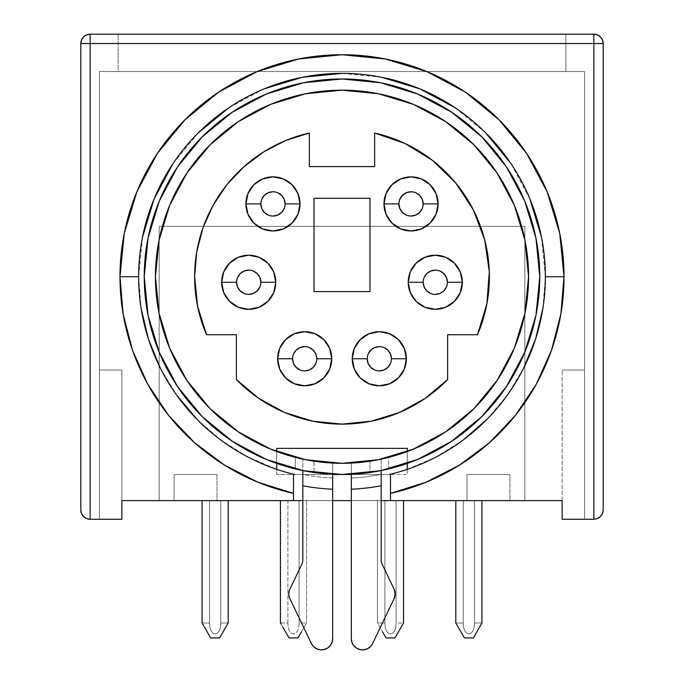 <?xml version="1.0" encoding="UTF-8"?>
<svg xmlns="http://www.w3.org/2000/svg" width="684" height="684" viewBox="0 0 684 684"><rect width="100%" height="100%" fill="white"/><g stroke="black" fill="none" stroke-linecap="round" stroke-linejoin="round"><path stroke-width="0.51" stroke-dasharray="3.42 2.56" d="M292.564 358.758A12.124 12.124 0 0 0 304.688 370.882A12.124 12.124 0 0 0 316.812 358.758A12.124 12.124 0 0 0 304.688 346.634A12.124 12.124 0 0 0 292.564 358.758L293.479 354.115M367.188 358.758A12.124 12.124 0 0 0 379.312 370.882A12.124 12.124 0 0 0 391.436 358.758A12.124 12.124 0 0 0 379.312 346.634A12.124 12.124 0 0 0 367.188 358.758L368.112 354.115M423.157 282.261A12.124 12.124 0 0 0 435.281 294.394A12.124 12.124 0 0 0 447.413 282.261A12.124 12.124 0 0 0 435.281 270.137A12.124 12.124 0 0 0 423.157 282.261L424.08 277.627M398.9 203.909A12.124 12.124 0 0 0 411.033 216.033A12.124 12.124 0 0 0 423.157 203.909A12.124 12.124 0 0 0 411.033 191.776A12.124 12.124 0 0 0 398.9 203.909L399.824 199.266M260.843 203.909A12.124 12.124 0 0 0 272.967 216.033A12.124 12.124 0 0 0 285.1 203.909A12.124 12.124 0 0 0 272.967 191.776A12.124 12.124 0 0 0 260.843 203.909L261.767 199.266M236.587 282.261A12.124 12.124 0 0 0 248.719 294.394A12.124 12.124 0 0 0 260.843 282.261A12.124 12.124 0 0 0 248.719 270.137A12.124 12.124 0 0 0 236.587 282.261L237.51 277.627M289.93 589.061L301.721 564.454L289.93 589.061A11.192 11.192 0 0 0 289.93 598.739L311.382 643.516A11.192 11.192 0 0 0 313.546 646.577L316.606 648.757A11.192 11.192 0 0 0 327.422 648.167L323.959 649.595L320.215 649.8L316.606 648.757A11.192 11.192 0 0 1 313.554 646.585M321.899 462.222L330.295 462.94M332.065 463.042L332.672 463.068L332.672 474.277L323.181 473.602M315.675 461.435L316.615 461.572M319.65 473.234L314.016 472.507L314.016 461.196L314.016 472.507L316.983 472.909M314.016 461.196L322.215 462.256M320.334 462.042L316.837 461.597M367.154 461.606L363.674 462.042M367.009 472.909L369.984 472.507L369.984 461.196L369.984 472.507L351.328 474.277A197.762 197.762 0 0 0 381.176 470.575L388.64 468.916A197.762 197.762 0 0 0 407.296 463.41L407.296 463.41A197.762 197.762 0 0 0 342 78.976A197.762 197.762 0 0 0 144.238 276.738L148.035 238.152L159.295 201.053L177.566 166.87L202.165 136.903L232.132 112.304M314.016 472.507L331.295 474.209L342.009 474.499L352.722 474.209L369.984 472.507L358.442 473.815M194.615 276.738A147.385 147.385 0 0 0 206.5 334.733L197.616 306.338L194.615 276.738A147.385 147.385 0 0 1 309.348 133.012L309.348 166.597L374.652 166.597L374.652 133.012L405.09 143.537L432.519 160.424L455.629 182.867M381.176 470.575L381.176 459.144L381.176 470.575L388.64 468.916L388.64 457.382A186.57 186.57 0 0 0 528.57 276.738L524.979 240.341L514.368 205.345L497.123 173.086L473.926 144.811L445.652 121.615M364.854 461.897L351.328 463.068A186.57 186.57 0 0 0 363.948 462.008L351.328 463.068L351.328 474.277L351.328 463.068A186.57 186.57 0 0 0 368.667 461.392M368.146 461.461L367.659 461.529M361.785 462.256L369.984 461.196M332.672 475.414L332.672 463.068L314.674 461.29M181.448 181.713L169.632 205.345L159.021 240.341L155.43 276.738A186.57 186.57 0 0 0 295.36 457.382L295.36 468.916L302.824 470.575A197.762 197.762 0 0 0 325.131 473.781A197.762 197.762 0 0 1 302.824 470.575L302.824 459.144L302.824 470.575L302.234 470.464M542.908 308.228L545.362 276.738A203.362 203.362 0 0 0 342 73.376A203.362 203.362 0 0 0 294.616 474.499A203.362 203.362 0 0 1 276.704 469.327L276.704 474.499L276.704 469.327L276.704 474.499L390.504 474.499L351.328 474.499L390.504 474.499L390.504 500.62L390.504 474.499L407.296 474.499L407.296 448.379L276.704 448.379L276.704 474.499L293.496 474.499L293.496 500.62L293.496 474.499L389.384 474.499A203.362 203.362 0 0 0 407.296 469.327L436.332 456.895L463.094 440.111M159.167 500.577L524.833 500.577L159.167 500.577L159.167 226.361L524.833 226.361L524.833 500.62L562.145 500.62L562.145 519.276L584.538 519.276L584.538 71.512L99.462 71.512L99.462 519.276L121.855 519.276L121.855 500.62L174.087 500.62L174.087 474.499L174.087 500.62L159.167 500.577L159.167 226.361L524.833 226.361L159.167 226.361L159.167 500.577L524.833 500.577L509.913 500.577L509.913 474.499L509.913 500.62L524.833 500.62L524.833 226.361L524.833 402.679L524.833 226.361L159.167 226.361L159.167 500.577M228.191 500.577L202.071 500.577L228.191 500.577L202.071 500.577L228.191 500.577L228.191 623.004L228.191 500.577L202.071 500.577L202.071 623.004L202.071 500.577L202.071 623.004L209.535 623.004L209.535 500.577L202.071 500.577L202.071 623.004L207.201 631.879L202.071 623.004L202.071 500.577L202.071 623.004L209.535 623.004L209.535 624.295L209.535 500.577L209.535 624.295L209.962 628.006L211.176 631.152L212.989 633.256L215.135 633.991L217.273 633.256L219.094 631.152L220.308 628.006L220.735 624.295L220.735 500.577L202.071 500.577L228.191 500.577L220.735 500.577L220.735 624.295L220.735 500.577L220.735 623.004L228.191 623.004L228.191 500.577L228.191 623.004L228.191 500.577L209.535 500.577L209.535 624.295L209.535 500.577L209.535 624.295L209.962 628.006L211.176 631.152L212.989 633.256L215.135 633.991L217.273 633.256L219.094 631.152L220.308 628.006L220.735 624.295L220.735 500.577L220.735 624.295L220.735 500.577L220.735 623.004L228.191 623.004L228.191 500.577M455.809 500.577L481.929 500.577L455.809 500.577L481.929 500.577L455.809 500.577L455.809 623.004L464.419 637.933L473.311 637.933L464.419 637.933L473.311 637.933L481.929 623.004L481.929 500.577L455.809 500.577L463.265 500.577L463.265 624.295L463.692 628.006L464.906 631.152L466.727 633.256L468.865 633.991L471.011 633.256L472.824 631.152L474.038 628.006L474.465 624.295L474.465 500.577L481.929 500.577L481.929 623.004L481.929 500.577L481.929 623.004L474.465 623.004L474.465 500.577L474.465 624.295L474.465 500.577L463.265 500.577L463.265 624.295L463.265 500.577L463.265 623.004L455.809 623.004L455.809 500.577L455.809 623.004L455.809 500.577L463.265 500.577L463.265 624.295L463.692 628.006L464.906 631.152L466.727 633.256L468.865 633.991L471.011 633.256L472.824 631.152L474.038 628.006L474.465 624.295L474.465 500.577L481.929 500.577L455.809 500.577L455.809 623.004L455.809 500.577M384.912 500.577L403.569 500.577L377.448 500.577L384.912 500.577L384.912 623.004L377.448 623.004L377.448 500.577L384.912 500.577L384.912 624.295L385.34 628.006L386.546 631.152L388.367 633.256L390.504 633.991L392.65 633.256L394.463 631.152L395.677 628.006L396.104 624.295L396.104 500.577L403.569 500.577L377.448 500.577L377.448 623.004L377.448 500.577L377.448 623.004L386.067 637.933L394.95 637.933L403.569 623.004L403.569 500.577L403.569 623.004L396.104 623.004L396.104 500.577L396.104 624.295L396.104 500.577L384.912 500.577L384.912 624.295L384.912 500.577M306.552 500.577L280.431 500.577L306.552 500.577L306.552 623.004L306.552 500.577L280.431 500.577L280.431 623.004L280.431 500.577L287.896 500.577L287.896 624.295L287.896 500.577L299.088 500.577L299.088 624.295L299.088 500.577L299.088 623.004L299.088 500.577L306.552 500.577L306.552 623.004L306.552 500.577M332.672 474.499L276.704 474.499L332.672 474.499M603.194 43.528L603.194 509.948L603.194 43.528A9.328 9.328 0 0 0 593.866 34.2L565.882 34.2L565.882 71.512L584.538 71.512L584.538 519.276L584.538 370.018L562.145 370.018L562.145 519.276L562.145 500.62L562.145 519.276L584.538 519.276L562.145 519.276L562.145 500.62L467.001 500.62L467.001 474.499L467.001 500.62L216.999 500.62L467.001 500.577L216.999 500.62L216.999 474.499L216.999 500.62L216.999 474.499L174.087 474.499L216.999 474.499L174.087 474.499L174.087 500.62L121.855 500.62L121.855 519.276L99.462 519.276L121.855 519.276L121.855 500.62L121.855 519.276L99.462 519.276L121.855 519.276L121.855 370.018L121.855 519.276L99.462 519.276L99.462 71.512L99.462 519.276L99.462 71.512L118.118 71.512L118.118 34.2L90.134 34.2A9.328 9.328 0 0 0 80.806 43.528L80.806 509.948L80.806 43.528M467.001 474.499L509.913 474.499L467.001 474.499L467.001 500.62L509.913 500.62L509.913 474.499L467.001 474.499L509.913 474.499L509.913 500.577L467.001 500.577L467.001 474.499M486.94 419.386L507.28 395.215L523.636 368.197M545.362 276.669L541.454 237.066M529.878 198.916L511.085 163.758M485.794 132.944L454.98 107.653M381.672 77.283L342 73.376M264.178 88.86L229.02 107.653M198.206 132.944L172.915 163.758M142.546 237.066L138.638 276.669M138.638 276.738L141.092 308.228M160.364 368.197L176.72 395.215M197.06 419.386L220.906 440.111L247.668 456.895L276.704 469.327M147.385 311.878L144.238 276.738A197.762 197.762 0 0 0 276.704 463.41L270.565 461.144M259.843 456.63L238.066 444.985M228.362 438.589L206.132 420.438M201.318 415.727L178.9 388.58M173.71 380.595L161.492 357.518M156.935 346.463L149.616 322.549M260.792 96.418L266.324 94.033L303.422 82.773L342 78.976L380.578 82.773M417.676 94.033L451.868 112.304L481.835 136.903L506.434 166.87L524.705 201.053L535.965 238.152L539.761 276.738L536.615 311.878M534.384 322.549L527.065 346.463M522.508 357.518L510.29 380.595M505.1 388.58L482.682 415.727M477.868 420.438L455.638 438.589M445.934 444.985L424.157 456.63M413.435 461.144L407.296 463.41L407.373 451.474M407.296 469.327L407.296 474.499L389.384 474.499A203.362 203.362 0 0 0 407.296 469.327L407.296 474.499L407.296 469.327A203.362 203.362 0 0 0 545.362 276.738M410.845 450.14L419.497 446.447M440.881 434.947L449.961 428.894M469.301 413.127L475.431 407.134M496.336 381.552L500.158 375.696M512.53 352.405L516.625 342.419M523.559 319.676L525.628 309.741M528.57 276.815L528.57 276.738A186.57 186.57 0 0 0 342 90.168A186.57 186.57 0 0 0 155.43 276.738L155.43 276.815M413.392 104.37L378.397 93.751L342 90.168L305.603 93.751L270.608 104.37L238.348 121.615L210.073 144.811L186.877 173.086M158.372 309.741L160.441 319.676M167.375 342.419L171.47 352.405M183.842 375.696L187.664 381.552M208.569 407.134L214.699 413.127M234.039 428.894L243.119 434.947M264.503 446.447L273.155 450.14M276.627 451.474L276.704 463.41A197.762 197.762 0 0 0 295.36 468.916L302.824 470.575M484.699 239.87L489.308 271.796L486.863 303.91L477.5 334.733L447.644 334.733L447.644 379.509L425.149 398.43L399.345 412.512L371.25 421.19L342 424.123L312.75 421.19L284.655 412.512L258.851 398.43L236.356 379.509L236.356 334.733L206.5 334.733L236.356 334.733L236.356 379.509A147.385 147.385 0 0 0 447.644 379.509L447.644 334.733L477.5 334.733A147.385 147.385 0 0 0 374.652 133.012L374.652 166.597L309.348 166.597L309.348 133.012L285.715 140.519L263.682 151.882L243.863 166.776L226.814 184.783L213.032 205.397L202.892 228.02L196.701 252.028L195.538 260.228M90.134 519.276L99.462 519.276L99.462 370.018L121.855 370.018L121.855 500.62L121.855 370.018L99.462 370.018L99.462 519.276L90.134 519.276M593.866 519.276L584.538 519.276L584.538 370.018L562.145 370.018L584.538 370.018L562.145 370.018L562.145 519.276L584.538 519.276L584.538 71.512L99.462 71.512L584.538 71.512L584.538 519.276L562.145 519.276L593.866 519.276A9.328 9.328 0 0 0 597.431 518.566M593.866 34.2L90.134 34.2M118.118 71.512L565.882 71.512L565.882 34.2L118.118 34.2L118.118 71.512M565.882 71.512L565.882 34.2L565.882 71.512M216.999 500.62L174.087 500.62L216.999 500.62M302.824 500.62L332.672 500.62L302.824 500.62M351.328 500.62L381.176 500.62L351.328 500.62M99.462 370.018L121.855 370.018L99.462 370.018M322.215 473.508L342.009 474.499L361.785 473.508A197.762 197.762 0 0 0 369.984 472.507M332.672 474.277L314.674 472.601M216.999 500.577L174.087 500.577L174.087 474.499L216.999 474.499L216.999 500.577M353.269 474.174L351.328 474.277L351.328 475.423M351.328 483.502L351.328 489.214M351.328 478.013L351.328 463.068L351.328 478.013A201.489 201.489 0 0 0 381.176 474.388A201.489 201.489 0 0 1 351.328 478.013M381.185 470.575L381.176 479.997M407.296 451.508L407.296 463.41A197.762 197.762 0 0 1 388.64 468.916L388.64 457.382A186.57 186.57 0 0 0 407.296 451.5L407.296 463.41M276.704 463.41A197.762 197.762 0 0 0 295.36 468.916L295.36 457.382A186.57 186.57 0 0 1 276.704 451.5L276.704 451.508M330.227 645.662L332.039 642.379A11.192 11.192 0 0 0 332.672 638.676L332.672 478.013A201.489 201.489 0 0 1 302.824 474.388L302.824 480.014M332.672 483.502L332.672 478.013A201.489 201.489 0 0 1 302.824 474.388L302.815 470.575M351.328 638.676A11.192 11.192 0 0 0 351.952 642.37L351.328 638.676M353.773 645.662L356.578 648.158A11.192 11.192 0 0 0 370.446 646.585M356.578 648.158L360.041 649.595L363.785 649.8L367.393 648.757L370.454 646.577A11.192 11.192 0 0 0 372.618 643.516L394.069 598.739A11.192 11.192 0 0 0 395.172 593.909M394.069 598.739L395.172 593.9A11.192 11.192 0 0 0 394.069 589.061L382.279 564.454A11.192 11.192 0 0 1 381.176 559.615M370.454 646.577L372.618 643.516M395.172 593.9L394.069 589.061M302.824 559.615A11.192 11.192 0 0 1 301.721 564.454M288.828 593.9A11.192 11.192 0 0 0 289.93 598.739M311.382 643.516L313.546 646.577M332.039 642.379L332.672 638.676M351.328 474.277L351.328 474.277A197.762 197.762 0 0 0 358.903 473.773M253.354 271.061L248.719 270.137M244.077 293.47L248.719 294.394M259.92 286.904L260.843 282.261M277.61 192.7L272.967 191.776M268.325 215.109L272.976 216.033M284.176 208.543L285.1 203.909M415.667 192.7L411.033 191.776M406.39 215.109L411.033 216.033M422.233 208.543L423.157 203.909M439.923 271.061L435.281 270.137M430.638 293.47L435.289 294.394M446.49 286.904L447.413 282.261M210.689 637.933L202.071 623.004L210.689 637.933L202.071 623.004L210.689 637.933L219.581 637.933L210.689 637.933L219.581 637.933L210.689 637.933L219.581 637.933L228.191 623.004L219.581 637.933L210.689 637.933L207.201 631.879M227.584 624.056L225.823 627.108L227.584 624.056M223.069 631.879L219.581 637.933M476.799 631.879L481.929 623.004L474.465 623.004L474.038 628.006L472.824 631.152L471.011 633.256L468.865 633.991L466.727 633.256L464.906 631.152L463.692 628.006L463.265 623.004L455.809 623.004L464.419 637.933L455.809 623.004L464.419 637.933L473.311 637.933L481.929 623.004L481.929 500.577L481.929 623.004L474.465 623.004L474.465 500.577L474.465 624.295L474.465 500.577L463.265 500.577L463.265 624.295L463.265 500.577L463.265 623.004L455.809 623.004L464.419 637.933L473.311 637.933L481.929 623.004L474.465 623.004L474.038 628.006L472.824 631.152L471.011 633.256L468.865 633.991L466.727 633.256L464.906 631.152L463.692 628.006L463.265 623.004L455.809 623.004L460.93 631.879M473.311 637.933L481.929 623.004L473.311 637.933L464.419 637.933M220.735 624.295L220.735 623.004L228.191 623.004L220.735 623.004L220.308 628.006L220.735 624.295M202.071 623.004L209.535 623.004L209.962 628.006L211.176 631.152L212.989 633.256L215.135 633.991L217.273 633.256L219.094 631.152L220.308 628.006L219.094 631.152L217.273 633.256L215.135 633.991L212.989 633.256L211.176 631.152L209.962 628.006L209.535 623.004L202.071 623.004M383.955 347.558L379.312 346.634M374.67 369.958L379.321 370.882M390.521 363.401L391.436 358.758M386.067 637.933L377.448 623.004L384.912 623.004L385.34 628.006L386.546 631.152L388.367 633.256L390.504 633.991L392.65 633.256L394.463 631.152L395.677 628.006L396.104 623.004L403.569 623.004L394.95 637.933L386.067 637.933M309.33 347.558L304.688 346.634M300.045 369.958L304.688 370.882M315.888 363.401L316.812 358.758M314.016 198.309L314.016 291.589L369.984 291.589L369.984 198.309L314.016 198.309L314.016 291.589L369.984 291.589L369.984 198.309L314.016 198.309M305.945 624.056L304.183 627.108L305.945 624.056M303.824 627.732L304.183 627.108L303.824 627.732M280.431 623.004L287.896 623.004L288.323 628.006L289.537 631.152L291.35 633.256L293.496 633.991L295.633 633.256L297.454 631.152L298.66 628.006L299.088 623.004L306.552 623.004L297.933 637.933L306.552 623.004L299.088 623.004L298.66 628.006L297.454 631.152L295.633 633.256L293.496 633.991L291.35 633.256L289.537 631.152L288.323 628.006L287.896 623.004L280.431 623.004L289.05 637.933L297.933 637.933L289.05 637.933L280.431 623.004"/><path stroke-width="1.03" d="M292.564 358.758L277.636 358.758A27.052 27.052 0 0 1 304.688 331.706A27.052 27.052 0 0 1 331.74 358.758L329.679 369.112L323.814 377.884L315.042 383.75L304.688 385.81L294.334 383.75L285.561 377.884L279.696 369.112L277.636 358.758L279.696 348.404L285.561 339.632L294.334 333.766L304.688 331.706L315.042 333.766L323.814 339.632L329.679 348.404L331.74 358.758L316.812 358.758A12.124 12.124 0 0 0 304.688 346.634A12.124 12.124 0 0 0 292.564 358.758A12.124 12.124 0 0 0 304.688 370.882A12.124 12.124 0 0 0 316.812 358.758L331.74 358.758A27.052 27.052 0 0 1 304.688 385.81A27.052 27.052 0 0 1 277.636 358.758L292.564 358.758A12.124 12.124 0 0 1 304.688 346.634A12.124 12.124 0 0 1 316.812 358.758A12.124 12.124 0 0 1 304.688 370.882A12.124 12.124 0 0 1 292.564 358.758L293.479 363.401L296.112 367.334L300.045 369.958M367.188 358.758L352.26 358.758A27.052 27.052 0 0 1 379.312 331.706A27.052 27.052 0 0 1 406.364 358.758L404.304 369.112L398.439 377.884L389.666 383.75L379.312 385.81L368.958 383.75L360.186 377.884L354.321 369.112L352.26 358.758L354.321 348.404L360.186 339.632L368.958 333.766L379.312 331.706L389.666 333.766L398.439 339.632L404.304 348.404L406.364 358.758L391.436 358.758A12.124 12.124 0 0 0 379.312 346.634A12.124 12.124 0 0 0 367.188 358.758A12.124 12.124 0 0 0 379.312 370.882A12.124 12.124 0 0 0 391.436 358.758L406.364 358.758A27.052 27.052 0 0 1 379.312 385.81A27.052 27.052 0 0 1 352.26 358.758L367.188 358.758A12.124 12.124 0 0 1 379.312 346.634A12.124 12.124 0 0 1 391.436 358.758A12.124 12.124 0 0 1 379.312 370.882A12.124 12.124 0 0 1 367.188 358.758L368.112 363.401L370.737 367.334L374.67 369.958M260.843 203.909L245.915 203.909A27.052 27.052 0 0 1 272.967 176.857A27.052 27.052 0 0 1 300.019 203.909L297.959 214.263L292.102 223.035L283.321 228.901L272.967 230.961L262.622 228.901L253.841 223.035L247.976 214.263L245.915 203.909L247.976 193.555L253.841 184.774L262.622 178.917L272.967 176.857L283.321 178.917L292.102 184.774L297.959 193.555L300.019 203.909L285.1 203.909A12.124 12.124 0 0 0 272.967 191.776A12.124 12.124 0 0 0 260.843 203.909A12.124 12.124 0 0 0 272.967 216.033A12.124 12.124 0 0 0 285.1 203.909L300.019 203.909A27.052 27.052 0 0 1 272.967 230.961A27.052 27.052 0 0 1 245.915 203.909L260.843 203.909A12.124 12.124 0 0 1 272.967 191.776A12.124 12.124 0 0 1 285.1 203.909A12.124 12.124 0 0 1 272.967 216.033A12.124 12.124 0 0 1 260.843 203.909L261.767 208.543L264.392 212.485L268.333 215.109M398.9 203.909L383.981 203.909A27.052 27.052 0 0 1 411.033 176.857A27.052 27.052 0 0 1 438.085 203.909L436.024 214.263L430.159 223.035L421.378 228.901L411.033 230.961L400.679 228.901L391.898 223.035L386.041 214.263L383.981 203.909L386.041 193.555L391.898 184.774L400.679 178.917L411.033 176.857L421.378 178.917L430.159 184.774L436.024 193.555L438.085 203.909L423.157 203.909A12.124 12.124 0 0 0 411.033 191.776A12.124 12.124 0 0 0 398.9 203.909A12.124 12.124 0 0 0 411.033 216.033A12.124 12.124 0 0 0 423.157 203.909L438.085 203.909A27.052 27.052 0 0 1 411.033 230.961A27.052 27.052 0 0 1 383.981 203.909L398.9 203.909A12.124 12.124 0 0 1 411.033 191.776A12.124 12.124 0 0 1 423.157 203.909A12.124 12.124 0 0 1 411.033 216.033A12.124 12.124 0 0 1 398.9 203.909L399.824 208.543L402.457 212.485L406.39 215.109M423.157 282.261L408.228 282.261A27.052 27.052 0 0 1 435.281 255.209A27.052 27.052 0 0 1 462.333 282.261L460.281 292.615L454.415 301.396L445.635 307.261L435.281 309.313L424.935 307.261L416.154 301.396L410.289 292.615L408.228 282.261L410.289 271.916L416.154 263.135L424.935 257.269L435.281 255.209L445.635 257.269L454.415 263.135L460.281 271.916L462.333 282.261L447.413 282.261A12.124 12.124 0 0 0 435.281 270.137A12.124 12.124 0 0 0 423.157 282.261A12.124 12.124 0 0 0 435.281 294.394A12.124 12.124 0 0 0 447.413 282.261L462.333 282.261A27.052 27.052 0 0 1 435.281 309.313A27.052 27.052 0 0 1 408.228 282.261L423.157 282.261A12.124 12.124 0 0 1 435.281 270.137A12.124 12.124 0 0 1 447.413 282.261A12.124 12.124 0 0 1 435.281 294.394A12.124 12.124 0 0 1 423.157 282.261L424.08 286.904L426.705 290.837L430.646 293.47M236.587 282.261L221.667 282.261A27.052 27.052 0 0 1 248.719 255.209A27.052 27.052 0 0 1 275.772 282.261L273.711 292.615L267.846 301.396L259.065 307.261L248.719 309.313L238.365 307.261L229.585 301.396L223.719 292.615L221.667 282.261L223.719 271.916L229.585 263.135L238.365 257.269L248.719 255.209L259.065 257.269L267.846 263.135L273.711 271.916L275.772 282.261L260.843 282.261A12.124 12.124 0 0 0 248.719 270.137A12.124 12.124 0 0 0 236.587 282.261A12.124 12.124 0 0 0 248.719 294.394A12.124 12.124 0 0 0 260.843 282.261L275.772 282.261A27.052 27.052 0 0 1 248.719 309.313A27.052 27.052 0 0 1 221.667 282.261L236.587 282.261A12.124 12.124 0 0 1 248.719 270.137A12.124 12.124 0 0 1 260.843 282.261A12.124 12.124 0 0 1 248.719 294.394A12.124 12.124 0 0 1 236.587 282.261L237.51 286.904L240.144 290.837L244.077 293.47M289.93 598.739L311.382 643.516L289.93 598.739A11.192 11.192 0 0 1 288.828 593.9A11.192 11.192 0 0 0 289.93 598.739L311.382 643.516L313.546 646.577L316.606 648.757L320.215 649.8L323.959 649.595L327.422 648.158L330.227 645.662L332.039 642.379L332.672 638.676L332.672 475.414M330.295 462.94L332.065 463.042M316.615 461.572L322.651 462.299M316.837 461.597L315.675 461.435M323.181 473.602L319.65 473.234M363.674 462.042L342.009 463.307L320.334 462.042M369.634 461.247L367.154 461.606M358.903 473.773A197.762 197.762 0 0 0 361.785 473.508L367.847 472.798M144.238 276.789L148.035 315.315L159.295 352.414L177.566 386.605L202.165 416.573L232.132 441.171L266.324 459.443L303.422 470.695L342.034 474.499M316.145 472.798L322.215 473.508M194.615 276.738A147.385 147.385 0 0 1 309.348 133.012L285.715 140.519L263.682 151.882L243.863 166.776L226.814 184.783L213.032 205.397L202.892 228.02L196.701 252.028L194.615 276.738L197.616 306.338L206.5 334.733A147.385 147.385 0 0 1 194.615 276.738L195.538 260.228M525.628 309.741L528.57 276.738A186.57 186.57 0 0 1 342 463.307A186.57 186.57 0 0 1 155.43 276.738L158.372 309.741M385.819 458.083L388.64 457.382L385.819 458.083M381.766 459.015L383.399 458.656L381.766 459.015M363.948 462.008A186.57 186.57 0 0 0 381.176 459.144L381.176 459.144A186.57 186.57 0 0 1 368.667 461.392L368.146 461.461M367.659 461.529L364.854 461.897M369.984 461.196L368.667 461.392M322.215 462.256L342.009 463.307L361.785 462.256M302.824 459.144A186.57 186.57 0 0 0 332.672 463.068A186.57 186.57 0 0 1 302.824 459.144L300.592 458.648L302.824 459.144M298.173 458.083L295.36 457.382L298.173 458.083M144.238 276.738A197.762 197.762 0 0 1 342 78.976A197.762 197.762 0 0 1 539.761 276.738A197.762 197.762 0 0 1 342 474.499A197.762 197.762 0 0 1 144.238 276.738L148.035 238.152L159.295 201.053L177.566 166.87L202.165 136.903L232.132 112.304L260.792 96.418M138.638 276.669L138.638 276.738A203.362 203.362 0 0 0 294.616 474.499L293.496 474.499L293.496 493.386L293.496 474.499L294.616 474.499A203.362 203.362 0 0 1 138.638 276.738L119.982 276.738A222.018 222.018 0 0 0 293.496 493.386L293.496 500.62L302.824 500.62L121.855 500.62L121.855 519.276L90.134 519.276L121.855 519.276L121.855 500.62L293.496 500.62L293.496 493.386L257.782 482.16L224.463 465.086L194.487 442.659L168.709 415.521L147.855 384.434L132.516 350.285L123.137 314.041L119.982 276.738L124.249 233.424L136.885 191.776L157.405 153.396L185.013 119.751L218.658 92.135L257.039 71.623L298.686 58.986L342 54.72L385.314 58.986L426.961 71.623L465.342 92.135L498.987 119.751L526.594 153.396L547.115 191.776L559.751 233.424L564.018 276.738A222.018 222.018 0 0 0 342 54.72A222.018 222.018 0 0 0 119.982 276.738L138.638 276.738A203.362 203.362 0 0 1 342 73.376A203.362 203.362 0 0 1 545.362 276.738L564.018 276.738L545.362 276.738A203.362 203.362 0 0 1 389.384 474.499L390.504 474.499L390.504 493.386A222.018 222.018 0 0 0 564.018 276.738L560.863 314.041L551.484 350.285L536.145 384.434L515.291 415.521L489.513 442.659L459.537 465.086L426.217 482.16L390.504 493.386L390.504 500.62L562.145 500.62L562.145 519.276L593.866 519.276L562.145 519.276L562.145 500.62L381.176 500.62L390.504 500.62L390.504 474.499L389.384 474.499A203.362 203.362 0 0 0 545.362 276.738L545.362 276.669M138.638 276.823L138.638 276.738A203.362 203.362 0 0 1 342 73.376A203.362 203.362 0 0 1 545.362 276.738L545.362 276.823M351.328 474.499L332.672 474.499L351.328 474.499M407.296 463.41L407.296 469.327M463.094 440.111L486.94 419.386M523.636 368.197L535.606 338.965L542.908 308.228M541.454 237.066L529.878 198.916M511.085 163.758L485.794 132.944M454.98 107.653L419.822 88.86L381.672 77.283M342 73.376L302.328 77.283L264.178 88.86M229.02 107.653L198.206 132.944M172.915 163.758L154.122 198.916L142.546 237.066M141.092 308.228L148.394 338.965L160.364 368.197M176.66 395.138L197.06 419.386M276.704 469.327L276.704 463.41M270.565 461.144L259.843 456.63M238.066 444.985L228.362 438.589M206.132 420.438L201.318 415.727M178.9 388.58L173.71 380.595M161.492 357.518L156.935 346.463M149.616 322.549L147.385 311.878M380.578 82.773L417.676 94.033L380.578 82.773L342 78.976L303.422 82.773L266.324 94.033L232.132 112.304M536.615 311.878L534.384 322.549M527.065 346.463L522.508 357.518M510.29 380.595L505.1 388.58M482.682 415.727L477.868 420.438M455.638 438.589L445.934 444.985M424.157 456.63L413.435 461.144M276.704 451.508L276.704 448.379L407.296 448.379L407.296 451.508M407.373 451.474L410.845 450.14M419.497 446.447L432.852 439.684M433.049 439.581L440.881 434.947M449.961 428.894L456.442 424.08M456.519 424.02L469.301 413.127M475.431 407.134L496.336 381.552M500.158 375.696L512.53 352.405M516.625 342.419L520.028 332.535M520.071 332.39L523.559 319.676M445.652 121.615L413.392 104.37L445.652 121.615L473.926 144.811L497.123 173.086L514.368 205.345L524.979 240.341L528.57 276.738L524.979 313.135L514.368 348.13L497.123 380.389L473.926 408.664L445.652 431.861L413.392 449.106L378.397 459.716L342 463.307L305.603 459.716L270.608 449.106L238.348 431.861L210.073 408.664L186.877 380.389L169.632 348.13L159.021 313.135L155.43 276.738A186.57 186.57 0 0 1 342 90.168A186.57 186.57 0 0 1 528.57 276.738M155.43 276.738L159.021 240.341L169.632 205.345L186.877 173.086L181.448 181.713M160.441 319.676L163.929 332.39M163.946 332.458L167.375 342.419M171.47 352.405L183.842 375.696M187.664 381.552L208.569 407.134M214.699 413.127L227.413 423.969M227.558 424.08L234.039 428.894M243.119 434.947L250.951 439.581M251.148 439.684L264.503 446.447M273.155 450.14L276.627 451.474M455.629 182.867L432.519 160.424L405.09 143.537L374.652 133.012A147.385 147.385 0 0 1 477.5 334.733L447.644 334.733L447.644 379.509A147.385 147.385 0 0 1 236.356 379.509L236.356 334.733L206.5 334.733L236.356 334.733L236.356 379.509L258.851 398.43L284.655 412.512L312.75 421.19L342 424.123L371.25 421.19L399.345 412.512L425.149 398.43L447.644 379.509L447.644 334.733L477.5 334.733L486.863 303.91L489.308 271.796L484.717 239.913L473.302 209.791L455.629 182.867L473.302 209.791L484.699 239.87M90.134 34.2L90.134 43.528L603.194 43.528L603.194 509.948L603.194 43.528L593.866 43.528L593.866 519.276L597.431 518.566L600.458 516.54L602.484 513.513L603.194 509.948L602.484 513.513L600.458 516.54L597.431 518.566L593.866 519.276L593.866 43.528L90.134 43.528L90.134 519.276L86.569 518.566L90.134 519.276L90.134 43.528L80.806 43.528L80.806 509.948L81.516 513.513L83.542 516.54L86.569 518.566L83.542 516.54L81.516 513.513L80.806 509.948L80.806 43.528A9.328 9.328 0 0 1 90.134 34.2L86.569 34.91L83.542 36.936L81.516 39.963L80.806 43.528L90.134 43.528L90.134 34.2L593.866 34.2L90.134 34.2C84.465 34.756 81.362 37.859 80.806 43.528M603.194 43.528L602.484 39.963L600.458 36.936L597.431 34.91L593.866 34.2L593.866 43.528L593.866 34.2A9.328 9.328 0 0 1 603.194 43.528C602.638 37.859 599.535 34.756 593.866 34.2M332.672 500.62L351.328 500.62L332.672 500.62M351.328 475.423L351.328 638.676L351.961 642.379L353.773 645.662L356.578 648.158L360.041 649.595L363.785 649.8L367.393 648.757L370.454 646.577L372.618 643.516L394.069 598.739L395.172 593.9L394.069 589.061L382.279 564.454A11.192 11.192 0 0 1 381.176 559.615L381.176 470.575L381.757 470.464M332.663 474.277A197.762 197.762 0 0 1 325.131 473.781A197.762 197.762 0 0 0 332.672 474.277L332.672 489.222A212.69 212.69 0 0 1 302.824 485.785L302.824 559.615A11.192 11.192 0 0 1 301.721 564.454L289.93 589.061A11.192 11.192 0 0 0 288.828 593.9A11.192 11.192 0 0 1 289.93 589.061A11.192 11.192 0 0 0 288.828 593.9M302.234 470.464L302.824 470.575L302.824 559.615A11.192 11.192 0 0 1 301.721 564.454A11.192 11.192 0 0 0 302.824 559.615M342 474.499L380.578 470.695L417.676 459.443L451.868 441.171L481.835 416.573L506.434 386.605L524.705 352.414L535.965 315.315L539.761 276.738L535.965 238.152L524.705 201.053L506.434 166.87L481.835 136.903L451.868 112.304L417.676 94.033M186.877 173.086L210.073 144.811L238.348 121.615L270.608 104.37L305.603 93.751L342 90.168L378.397 93.751L413.392 104.37M374.652 133.012L374.652 166.597L309.348 166.597L309.348 133.012L309.348 166.597L374.652 166.597L374.652 133.012M314.016 291.589L314.016 198.309L369.984 198.309L369.984 291.589L314.016 291.589L314.016 198.309L369.984 198.309L369.984 291.589L314.016 291.589M358.442 473.815L353.269 474.174M381.176 559.615A11.192 11.192 0 0 0 382.279 564.454L394.069 589.061L382.279 564.454A11.192 11.192 0 0 1 381.176 559.615L381.176 485.785A212.69 212.69 0 0 1 351.328 489.222L351.328 474.277M381.185 470.575L381.176 485.785A212.69 212.69 0 0 1 351.328 489.222L351.328 638.676A11.192 11.192 0 0 0 372.618 643.516L394.069 598.739L372.618 643.516M407.296 448.379L407.296 451.5L407.296 448.379L276.704 448.379L276.704 451.5L276.704 448.379L407.296 448.379M332.672 483.494L332.672 489.222A212.69 212.69 0 0 1 302.824 485.785L302.815 470.575M353.773 645.662L351.961 642.379A11.192 11.192 0 0 0 356.578 648.167M394.069 589.061A11.192 11.192 0 0 1 394.069 598.739L394.069 598.739M301.721 564.454L289.93 589.061M332.672 638.676L332.672 638.676A11.192 11.192 0 0 1 311.382 643.516L311.382 643.516M330.227 645.662L327.422 648.158A11.192 11.192 0 0 0 332.048 642.37M369.984 472.507A197.762 197.762 0 0 0 381.176 470.575L381.176 479.997M351.328 489.222L351.328 483.502M302.824 480.014L302.824 470.575M80.806 509.948A9.328 9.328 0 0 0 90.134 519.276L86.569 518.566L83.542 516.54L81.516 513.513L80.806 509.948M597.431 518.566A9.328 9.328 0 0 0 603.194 509.948L602.484 513.513L600.458 516.54L597.431 518.566L593.866 519.276M260.843 282.261L259.92 277.627L257.295 273.685L253.354 271.061M248.719 270.137L244.077 271.061L240.144 273.685L237.51 277.627M248.719 294.394L253.354 293.47L257.295 290.837L259.92 286.904M285.1 203.909L284.176 199.266L281.543 195.333L277.61 192.7M272.967 191.776L268.333 192.7L264.392 195.333L261.767 199.266M272.967 216.033L277.61 215.109L281.543 212.485L284.176 208.543M423.157 203.909L422.233 199.266L419.608 195.333L415.667 192.7M411.033 191.776L406.39 192.7L402.457 195.333L399.824 199.266M411.033 216.033L415.667 215.109L419.608 212.485L422.233 208.543M447.413 282.261L446.49 277.627L443.856 273.685L439.923 271.061M435.281 270.137L430.646 271.061L426.705 273.685L424.08 277.627M435.281 294.394L439.923 293.47L443.856 290.837L446.49 286.904M228.191 623.004L228.191 500.62L228.191 623.004L227.584 624.056L228.191 623.004M207.201 631.879L202.071 623.004L202.071 500.62L202.071 623.004L210.689 637.933L219.581 637.933L227.584 624.056L219.581 637.933L210.689 637.933L207.201 631.879L210.689 637.933M219.581 637.933L223.069 631.879M460.93 631.879L455.809 623.004L455.809 500.62L455.809 623.004L464.419 637.933L473.311 637.933L481.929 623.004L481.929 500.62L481.929 623.004L473.311 637.933L464.419 637.933L460.93 631.879L464.419 637.933M473.311 637.933L476.799 631.879M391.436 358.758L390.521 354.115L387.888 350.182L383.955 347.558M379.312 346.634L374.67 347.558L370.737 350.182L368.112 354.115M379.312 370.882L383.955 369.958L387.888 367.334L390.521 363.401M394.95 637.933L386.067 637.933L394.95 637.933L403.569 623.004L403.569 500.62L403.569 623.004L394.95 637.933M382.57 631.879L386.067 637.933L382.57 631.879M316.812 358.758L315.888 354.115L313.263 350.182L309.33 347.558M304.688 346.634L300.045 347.558L296.112 350.182L293.479 354.115M304.688 370.882L309.33 369.958L313.263 367.334L315.888 363.401M301.43 631.879L297.933 637.933L301.43 631.879M289.05 637.933L297.933 637.933L289.05 637.933L285.561 631.879L289.05 637.933M282.8 627.108L285.561 631.879L282.8 627.108M280.431 623.004L281.038 624.056L280.431 623.004L280.431 500.62L280.431 623.004"/></g></svg>
